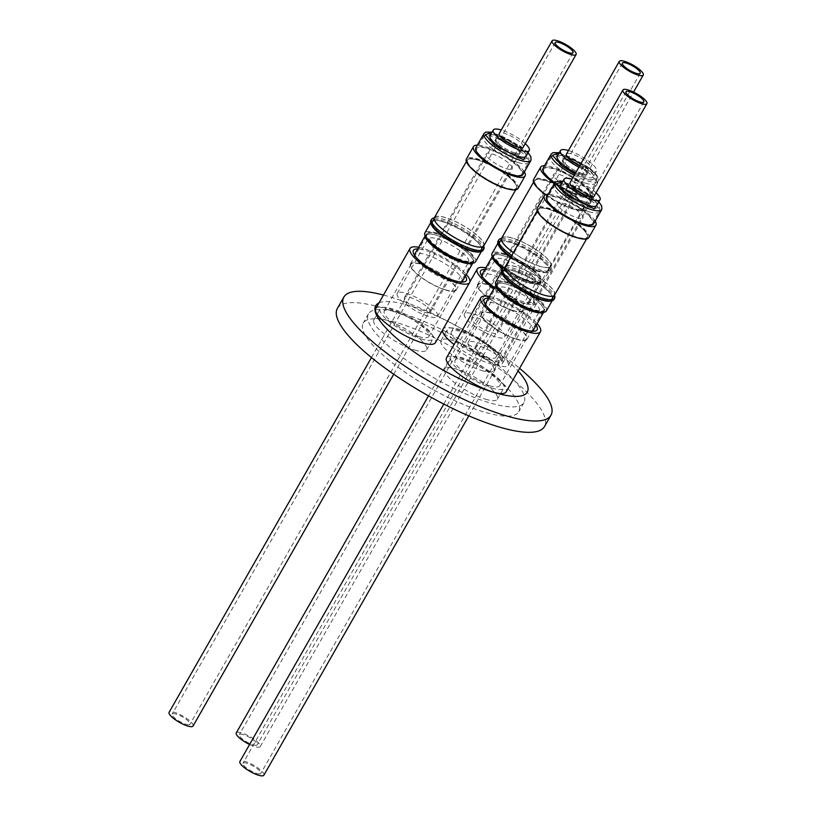 <?xml version="1.0" encoding="UTF-8"?>
<svg xmlns="http://www.w3.org/2000/svg" width="816" height="816" viewBox="0 0 816 816"><rect width="100%" height="100%" fill="white"/><g stroke="black" fill="none" stroke-linecap="round" stroke-linejoin="round"><path stroke-width="0.61" stroke-dasharray="4.08 3.06" d="M589.387 196.381C598.638 203.796 600.433 207.815 594.762 208.427C587.02 207.499 577.83 203.306 567.181 195.86C557.93 188.445 556.145 184.426 561.806 183.814C569.548 184.742 578.748 188.935 589.387 196.381M598.801 201.94L591.539 195.493L562.836 181.427M499.341 282.305C486.418 284.753 532.042 314.966 542.579 310.937C555.512 308.479 509.878 278.276 499.341 282.305M518.588 147.186C527.83 154.601 529.625 158.62 523.954 159.242C516.212 158.304 507.022 154.122 496.373 146.676C487.132 139.261 485.336 135.242 490.997 134.62C498.739 135.558 507.94 139.74 518.588 147.186M527.993 152.745L520.741 146.299L492.028 132.233M428.533 233.121C415.609 235.569 461.234 265.781 471.77 261.742C484.704 259.294 439.069 229.082 428.533 233.121M585.755 167.759C595.007 175.175 596.792 179.194 591.131 179.806C583.389 178.877 574.189 174.685 563.55 167.249C554.299 159.824 552.503 155.805 558.175 155.193C565.916 156.131 575.107 160.313 585.755 167.759M574.964 174.104L589.009 179.846L596.863 180.214L596.588 175.124L587.908 166.872L559.205 152.806M495.71 253.684C482.776 256.142 528.411 286.345 538.948 282.316C551.871 279.857 506.246 249.655 495.71 253.684M263.874 775.2A13.801 3.57 29.7 0 0 258.468 768.376A13.801 3.57 29.7 0 0 245.351 761.542A13.801 3.57 29.7 0 0 239.894 761.522M585.347 202.021A13.801 3.57 -150.3 0 1 572.23 195.177A13.801 3.57 -150.3 0 1 566.824 188.353A13.801 3.57 -150.3 0 1 572.281 188.374A13.801 3.57 -150.3 0 1 585.388 195.208A13.801 3.57 -150.3 0 1 590.804 202.031A13.801 3.57 -150.3 0 1 585.347 202.021M585.47 202.154A14.076 3.641 29.7 0 0 591.039 202.164A14.076 3.641 29.7 0 0 585.521 195.208A14.076 3.641 29.7 0 0 572.149 188.231A14.076 3.641 29.7 0 0 566.59 188.221A14.076 3.641 29.7 0 0 572.108 195.177A14.076 3.641 29.7 0 0 585.47 202.154M584.95 203.082A14.076 3.641 29.7 0 0 590.509 203.092A14.076 3.641 29.7 0 0 585.001 196.136A14.076 3.641 29.7 0 0 571.628 189.159A14.076 3.641 29.7 0 0 566.059 189.149A14.076 3.641 29.7 0 0 571.577 196.105A14.076 3.641 29.7 0 0 584.95 203.082M256.744 773.446A10.271 2.652 29.7 0 0 260.804 773.446A10.271 2.652 29.7 0 0 256.775 768.376A10.271 2.652 29.7 0 0 247.024 763.286A10.271 2.652 29.7 0 0 242.964 763.276A10.271 2.652 29.7 0 0 246.993 768.356A10.271 2.652 29.7 0 0 256.744 773.446M594.079 196.289A13.801 3.57 29.7 0 0 588.673 189.465A13.801 3.57 29.7 0 0 575.555 182.631A13.801 3.57 29.7 0 0 570.098 182.611M582.369 223.309A25.939 6.712 29.7 0 0 592.63 223.329A25.939 6.712 29.7 0 0 582.461 210.508A25.939 6.712 29.7 0 0 557.818 197.645A25.939 6.712 29.7 0 0 547.567 197.625A25.939 6.712 29.7 0 0 557.726 210.457A25.939 6.712 29.7 0 0 582.369 223.309M596.057 192.821A20.696 5.355 29.7 0 0 572.291 179.214A20.696 5.355 29.7 0 0 572.077 179.153M596.792 205.448A20.696 5.355 29.7 0 0 588.683 195.218A20.696 5.355 29.7 0 0 569.017 184.957A20.696 5.355 29.7 0 0 560.837 184.936M563.04 203.102A14.902 3.856 -150.3 0 1 577.198 210.497A14.902 3.856 -150.3 0 1 583.042 217.862A14.902 3.856 -150.3 0 1 577.147 217.852A14.902 3.856 -150.3 0 1 562.989 210.467A14.902 3.856 -150.3 0 1 557.155 203.092A14.902 3.856 -150.3 0 1 563.04 203.102M495.261 361.417A14.902 3.856 29.7 0 0 501.146 361.427A14.902 3.856 29.7 0 0 495.312 354.062A14.902 3.856 29.7 0 0 481.154 346.678A14.902 3.856 29.7 0 0 475.259 346.667A14.902 3.856 29.7 0 0 481.103 354.032A14.902 3.856 29.7 0 0 495.261 361.417M499.178 365.517A23.185 5.998 -150.3 0 1 477.156 354.022A23.185 5.998 -150.3 0 1 468.068 342.567A23.185 5.998 -150.3 0 1 477.238 342.577A23.185 5.998 -150.3 0 1 499.259 354.073A23.185 5.998 -150.3 0 1 508.337 365.537A23.185 5.998 -150.3 0 1 499.178 365.517M593.589 223.88A27.05 6.997 29.7 0 0 582.991 210.508A27.05 6.997 29.7 0 0 557.297 197.105A27.05 6.997 29.7 0 0 546.608 197.074M595.16 221.126A29.692 7.681 29.7 0 0 556.043 195.789A29.692 7.681 29.7 0 0 548.179 194.32M588.754 237.691A29.692 7.681 29.7 0 0 577.126 223.013A29.692 7.681 29.7 0 0 548.913 208.294A29.692 7.681 29.7 0 0 537.173 208.274M533.97 310.213A27.489 7.109 29.7 0 0 543.028 311.396A27.489 7.109 29.7 0 0 536.683 298.666A27.489 7.109 29.7 0 0 507.95 283.019A27.489 7.109 29.7 0 0 497.015 285.151A27.489 7.109 29.7 0 0 533.97 310.213M532.868 310.61A26.326 6.814 29.7 0 0 541.538 311.743A26.326 6.814 29.7 0 0 543.272 310.641A26.326 6.814 29.7 0 0 532.96 297.616A26.326 6.814 29.7 0 0 507.95 284.57A26.326 6.814 29.7 0 0 497.536 284.549A26.326 6.814 29.7 0 0 497.464 286.61A26.326 6.814 29.7 0 0 532.868 310.61M516.518 339.283A26.326 6.814 29.7 0 0 526.922 339.303A26.326 6.814 29.7 0 0 516.61 326.288A26.326 6.814 29.7 0 0 491.599 313.242A26.326 6.814 29.7 0 0 481.185 313.211A26.326 6.814 29.7 0 0 491.497 326.237A26.326 6.814 29.7 0 0 516.518 339.283M576.667 237.558A28.152 7.283 29.7 0 0 587.153 237.395A28.152 7.283 29.7 0 0 576.116 223.472A28.152 7.283 29.7 0 0 549.382 209.518A28.152 7.283 29.7 0 0 538.244 209.498A28.152 7.283 29.7 0 0 543.436 218.606M576.29 236.905A28.152 7.283 -150.3 0 1 549.545 222.952A28.152 7.283 -150.3 0 1 538.509 209.039A28.152 7.283 -150.3 0 1 549.647 209.059A28.152 7.283 -150.3 0 1 576.382 223.013A28.152 7.283 -150.3 0 1 587.418 236.926A28.152 7.283 -150.3 0 1 576.29 236.905M516.202 338.956A25.663 6.64 29.7 0 0 526.351 338.977A25.663 6.64 29.7 0 0 516.293 326.288A25.663 6.64 29.7 0 0 491.905 313.568A25.663 6.64 29.7 0 0 481.756 313.548A25.663 6.64 29.7 0 0 491.813 326.237A25.663 6.64 29.7 0 0 516.202 338.956M489.518 385.733A25.663 6.64 29.7 0 0 499.667 385.754A25.663 6.64 29.7 0 0 489.61 373.065A25.663 6.64 29.7 0 0 465.232 360.346A25.663 6.64 29.7 0 0 455.083 360.315A25.663 6.64 29.7 0 0 465.14 373.014A25.663 6.64 29.7 0 0 489.518 385.733M580.411 238.568A28.427 7.354 29.7 0 0 587.387 237.527A28.427 7.354 29.7 0 0 576.249 223.472A28.427 7.354 29.7 0 0 549.25 209.386A28.427 7.354 29.7 0 0 538.009 209.365A28.427 7.354 29.7 0 0 540.661 215.893M554.635 294.953A28.427 7.354 29.7 0 0 543.497 280.898A28.427 7.354 29.7 0 0 516.487 266.812A28.427 7.354 29.7 0 0 505.257 266.791M491.742 388.049A30.355 7.854 29.7 0 0 503.747 388.079A30.355 7.854 29.7 0 0 491.844 373.065A30.355 7.854 29.7 0 0 463.009 358.02A30.355 7.854 29.7 0 0 451.003 358A30.355 7.854 29.7 0 0 462.896 373.004A30.355 7.854 29.7 0 0 491.742 388.049M485.398 399.167A30.355 7.854 29.7 0 0 497.403 399.187A30.355 7.854 29.7 0 0 485.51 384.183A30.355 7.854 29.7 0 0 456.664 369.138A30.355 7.854 29.7 0 0 444.669 369.107A30.355 7.854 29.7 0 0 456.562 384.122A30.355 7.854 29.7 0 0 485.398 399.167M516.62 266.954A28.152 7.283 29.7 0 0 505.492 266.924A28.152 7.283 29.7 0 0 516.518 280.847A28.152 7.283 29.7 0 0 543.262 294.8A28.152 7.283 29.7 0 0 554.39 294.821A28.152 7.283 29.7 0 0 543.364 280.898A28.152 7.283 29.7 0 0 516.62 266.954M552.075 298.901A28.152 7.283 29.7 0 0 541.039 284.978A28.152 7.283 29.7 0 0 514.294 271.024A28.152 7.283 29.7 0 0 503.166 271.004M502.901 272.116A28.152 7.283 29.7 0 0 503.095 273.207A28.152 7.283 29.7 0 0 540.937 298.87A28.152 7.283 29.7 0 0 550.208 300.084A28.152 7.283 29.7 0 0 551.249 299.686M505.124 267.077A30.049 7.772 -150.3 0 1 514.304 268.484A30.049 7.772 -150.3 0 1 550.759 290.159A30.049 7.772 -150.3 0 1 554.462 295.219M553.891 299.554A30.049 7.772 29.7 0 0 550.015 291.465A30.049 7.772 29.7 0 0 513.56 269.8A30.049 7.772 29.7 0 0 501.677 269.77M550.739 301.094A29.141 7.538 29.7 0 0 552.667 299.86A29.141 7.538 29.7 0 0 541.243 285.457A29.141 7.538 29.7 0 0 513.56 271.014A29.141 7.538 29.7 0 0 502.034 270.983A29.141 7.538 29.7 0 0 501.952 273.268M536.183 325.298A30.467 7.885 29.7 0 0 496.24 299.615A30.467 7.885 29.7 0 0 488.529 298.115M485.183 304.144A27.428 7.099 29.7 0 0 485.306 305.786A27.428 7.099 29.7 0 0 522.189 330.796A27.428 7.099 29.7 0 0 531.226 331.979A27.428 7.099 29.7 0 0 532.695 331.245M533.032 330.817A27.428 7.099 29.7 0 0 522.281 317.261A27.428 7.099 29.7 0 0 496.22 303.664A27.428 7.099 29.7 0 0 485.377 303.634M546.322 310.978A29.141 7.538 29.7 0 0 534.898 296.565A29.141 7.538 29.7 0 0 507.215 282.122A29.141 7.538 29.7 0 0 495.689 282.101M496.291 286.528A27.428 7.099 -150.3 0 1 496.363 284.386A27.428 7.099 -150.3 0 1 507.205 284.407A27.428 7.099 -150.3 0 1 533.266 298.003A27.428 7.099 -150.3 0 1 544.017 311.569A27.428 7.099 -150.3 0 1 542.201 312.722M446.495 357.877A34.333 8.884 -150.3 0 1 460.071 357.908A34.333 8.884 -150.3 0 1 492.691 374.921A34.333 8.884 -150.3 0 1 506.144 391.894M489.478 296.453A34.333 8.884 -150.3 0 1 494.414 297.697A34.333 8.884 -150.3 0 1 537.132 323.636M193.066 726.016A13.801 3.57 29.7 0 0 187.66 719.192A13.801 3.57 29.7 0 0 174.553 712.348A13.801 3.57 29.7 0 0 169.096 712.337M514.539 152.827A13.801 3.57 -150.3 0 1 501.432 145.993A13.801 3.57 -150.3 0 1 496.026 139.169A13.801 3.57 -150.3 0 1 501.473 139.179A13.801 3.57 -150.3 0 1 514.59 146.023A13.801 3.57 -150.3 0 1 519.996 152.847A13.801 3.57 -150.3 0 1 514.539 152.827M514.672 152.969A14.076 3.641 29.7 0 0 520.231 152.98A14.076 3.641 29.7 0 0 514.723 146.023A14.076 3.641 29.7 0 0 501.35 139.046A14.076 3.641 29.7 0 0 495.781 139.036A14.076 3.641 29.7 0 0 501.299 145.993A14.076 3.641 29.7 0 0 514.672 152.969M514.141 153.898A14.076 3.641 29.7 0 0 519.7 153.908A14.076 3.641 29.7 0 0 514.192 146.941A14.076 3.641 29.7 0 0 500.82 139.975A14.076 3.641 29.7 0 0 495.251 139.954A14.076 3.641 29.7 0 0 500.769 146.921A14.076 3.641 29.7 0 0 514.141 153.898M185.936 724.251A10.271 2.652 29.7 0 0 189.995 724.261A10.271 2.652 29.7 0 0 185.977 719.182A10.271 2.652 29.7 0 0 176.215 714.092A10.271 2.652 29.7 0 0 172.156 714.092A10.271 2.652 29.7 0 0 176.185 719.161A10.271 2.652 29.7 0 0 185.936 724.251M523.27 147.104A13.801 3.57 29.7 0 0 517.864 140.281A13.801 3.57 29.7 0 0 504.757 133.436A13.801 3.57 29.7 0 0 499.3 133.426M511.571 174.124A25.939 6.712 29.7 0 0 521.822 174.145A25.939 6.712 29.7 0 0 511.663 161.313A25.939 6.712 29.7 0 0 487.009 148.461A25.939 6.712 29.7 0 0 476.758 148.441A25.939 6.712 29.7 0 0 486.917 161.262A25.939 6.712 29.7 0 0 511.571 174.124M525.249 143.636A20.696 5.355 29.7 0 0 501.493 130.03A20.696 5.355 29.7 0 0 501.279 129.958M525.983 156.264A20.696 5.355 29.7 0 0 517.874 146.023A20.696 5.355 29.7 0 0 498.209 135.772A20.696 5.355 29.7 0 0 490.028 135.752M492.242 153.918A14.902 3.856 -150.3 0 1 506.399 161.303A14.902 3.856 -150.3 0 1 512.234 168.677A14.902 3.856 -150.3 0 1 506.338 168.657A14.902 3.856 -150.3 0 1 492.181 161.272A14.902 3.856 -150.3 0 1 486.346 153.908A14.902 3.856 -150.3 0 1 492.242 153.918M424.453 312.232A14.902 3.856 29.7 0 0 430.348 312.242A14.902 3.856 29.7 0 0 424.504 304.878A14.902 3.856 29.7 0 0 410.346 297.483A14.902 3.856 29.7 0 0 404.45 297.473A14.902 3.856 29.7 0 0 410.295 304.847A14.902 3.856 29.7 0 0 424.453 312.232M428.369 316.322A23.185 5.998 -150.3 0 1 406.348 304.837A23.185 5.998 -150.3 0 1 397.259 293.372A23.185 5.998 -150.3 0 1 406.429 293.393A23.185 5.998 -150.3 0 1 428.451 304.878A23.185 5.998 -150.3 0 1 437.539 316.343A23.185 5.998 -150.3 0 1 428.369 316.322M522.781 174.685A27.05 6.997 29.7 0 0 512.183 161.313A27.05 6.997 29.7 0 0 486.489 147.91A27.05 6.997 29.7 0 0 475.799 147.89M524.351 171.931A29.692 7.681 29.7 0 0 485.234 146.605A29.692 7.681 29.7 0 0 477.37 145.136M517.956 188.506A29.692 7.681 29.7 0 0 506.318 173.818A29.692 7.681 29.7 0 0 478.105 159.11A29.692 7.681 29.7 0 0 466.364 159.079M463.162 261.028A27.489 7.109 29.7 0 0 472.219 262.201A27.489 7.109 29.7 0 0 465.875 249.482A27.489 7.109 29.7 0 0 437.152 233.835A27.489 7.109 29.7 0 0 426.207 235.967A27.489 7.109 29.7 0 0 463.162 261.028M462.06 261.426A26.326 6.814 29.7 0 0 470.73 262.558A26.326 6.814 29.7 0 0 472.474 261.446A26.326 6.814 29.7 0 0 462.152 248.431A26.326 6.814 29.7 0 0 437.141 235.385A26.326 6.814 29.7 0 0 426.727 235.355A26.326 6.814 29.7 0 0 426.666 237.415A26.326 6.814 29.7 0 0 462.06 261.426M445.709 290.098A26.326 6.814 29.7 0 0 456.113 290.119A26.326 6.814 29.7 0 0 445.801 277.093A26.326 6.814 29.7 0 0 420.791 264.047A26.326 6.814 29.7 0 0 410.377 264.027A26.326 6.814 29.7 0 0 420.699 277.042A26.326 6.814 29.7 0 0 445.709 290.098M505.859 188.374A28.152 7.283 29.7 0 0 516.344 188.2A28.152 7.283 29.7 0 0 505.318 174.287A28.152 7.283 29.7 0 0 478.574 160.334A28.152 7.283 29.7 0 0 467.446 160.313A28.152 7.283 29.7 0 0 472.637 169.422M505.481 187.721A28.152 7.283 -150.3 0 1 478.737 173.767A28.152 7.283 -150.3 0 1 467.711 159.844A28.152 7.283 -150.3 0 1 478.839 159.865A28.152 7.283 -150.3 0 1 505.583 173.818A28.152 7.283 -150.3 0 1 516.61 187.741A28.152 7.283 -150.3 0 1 505.481 187.721M445.393 289.762A25.663 6.64 29.7 0 0 455.542 289.792A25.663 6.64 29.7 0 0 445.485 277.093A25.663 6.64 29.7 0 0 421.107 264.374A25.663 6.64 29.7 0 0 410.958 264.353A25.663 6.64 29.7 0 0 421.015 277.042A25.663 6.64 29.7 0 0 445.393 289.762M418.71 336.539A25.663 6.64 29.7 0 0 428.859 336.559A25.663 6.64 29.7 0 0 418.802 323.87A25.663 6.64 29.7 0 0 394.424 311.151A25.663 6.64 29.7 0 0 384.275 311.131A25.663 6.64 29.7 0 0 394.332 323.819A25.663 6.64 29.7 0 0 418.71 336.539M509.612 189.383A28.427 7.354 29.7 0 0 516.589 188.343A28.427 7.354 29.7 0 0 505.451 174.287A28.427 7.354 29.7 0 0 478.441 160.191A28.427 7.354 29.7 0 0 467.201 160.171A28.427 7.354 29.7 0 0 469.853 166.709M483.827 245.769A28.427 7.354 29.7 0 0 472.688 231.713A28.427 7.354 29.7 0 0 445.689 217.627A28.427 7.354 29.7 0 0 434.449 217.597M420.934 338.864A30.355 7.854 29.7 0 0 432.939 338.885A30.355 7.854 29.7 0 0 421.046 323.881A30.355 7.854 29.7 0 0 392.2 308.836A30.355 7.854 29.7 0 0 380.195 308.805A30.355 7.854 29.7 0 0 392.098 323.819A30.355 7.854 29.7 0 0 420.934 338.864M414.599 349.982A30.355 7.854 29.7 0 0 426.595 350.003A30.355 7.854 29.7 0 0 414.701 334.988A30.355 7.854 29.7 0 0 385.866 319.943A30.355 7.854 29.7 0 0 373.861 319.923A30.355 7.854 29.7 0 0 385.754 334.927A30.355 7.854 29.7 0 0 414.599 349.982M445.811 217.76A28.152 7.283 29.7 0 0 434.683 217.739A28.152 7.283 29.7 0 0 445.72 231.652A28.152 7.283 29.7 0 0 472.454 245.606A28.152 7.283 29.7 0 0 483.592 245.626A28.152 7.283 29.7 0 0 472.556 231.713A28.152 7.283 29.7 0 0 445.811 217.76M481.267 249.706A28.152 7.283 29.7 0 0 470.23 235.783A28.152 7.283 29.7 0 0 443.496 221.84A28.152 7.283 29.7 0 0 432.358 221.809M432.092 222.921A28.152 7.283 29.7 0 0 432.286 224.012A28.152 7.283 29.7 0 0 470.138 249.686A28.152 7.283 29.7 0 0 479.41 250.889A28.152 7.283 29.7 0 0 480.44 250.502M434.316 217.882A30.049 7.772 -150.3 0 1 443.506 219.3A30.049 7.772 -150.3 0 1 479.951 240.965A30.049 7.772 -150.3 0 1 483.653 246.024M483.082 250.359A30.049 7.772 29.7 0 0 479.206 242.281A30.049 7.772 29.7 0 0 442.751 220.606A30.049 7.772 29.7 0 0 430.868 220.585M479.93 251.899A29.141 7.538 29.7 0 0 481.858 250.675A29.141 7.538 29.7 0 0 470.434 236.263A29.141 7.538 29.7 0 0 442.751 221.819A29.141 7.538 29.7 0 0 431.225 221.799A29.141 7.538 29.7 0 0 431.154 224.074M465.385 276.104A30.467 7.885 29.7 0 0 425.432 250.42A30.467 7.885 29.7 0 0 417.721 248.921M414.375 254.959A27.428 7.099 29.7 0 0 414.497 256.591A27.428 7.099 29.7 0 0 451.381 281.612A27.428 7.099 29.7 0 0 460.418 282.785A27.428 7.099 29.7 0 0 461.897 282.061M462.233 281.632A27.428 7.099 29.7 0 0 451.483 268.066A27.428 7.099 29.7 0 0 425.422 254.47A27.428 7.099 29.7 0 0 414.569 254.449M475.514 261.793A29.141 7.538 29.7 0 0 464.1 247.381A29.141 7.538 29.7 0 0 436.407 232.937A29.141 7.538 29.7 0 0 424.891 232.917M425.483 237.344A27.428 7.099 -150.3 0 1 425.554 235.192A27.428 7.099 -150.3 0 1 436.397 235.222A27.428 7.099 -150.3 0 1 462.458 248.819A27.428 7.099 -150.3 0 1 473.209 262.375A27.428 7.099 -150.3 0 1 471.403 263.537M375.686 308.693A34.333 8.884 -150.3 0 1 389.263 308.713A34.333 8.884 -150.3 0 1 421.882 325.737A34.333 8.884 -150.3 0 1 435.336 342.71M418.669 247.268A34.333 8.884 -150.3 0 1 423.606 248.513A34.333 8.884 -150.3 0 1 466.324 274.441M249.614 744.498A13.801 3.57 29.7 0 0 254.776 746.569A13.801 3.57 29.7 0 0 260.233 746.579A13.801 3.57 29.7 0 0 254.827 739.755A13.801 3.57 29.7 0 0 241.72 732.921A13.801 3.57 29.7 0 0 236.263 732.911M581.706 173.4A13.801 3.57 -150.3 0 1 568.599 166.566A13.801 3.57 -150.3 0 1 563.193 159.742A13.801 3.57 -150.3 0 1 568.65 159.752A13.801 3.57 -150.3 0 1 581.757 166.586A13.801 3.57 -150.3 0 1 587.163 173.41A13.801 3.57 -150.3 0 1 581.706 173.4M581.839 173.533A14.076 3.641 29.7 0 0 587.408 173.553A14.076 3.641 29.7 0 0 581.89 166.586A14.076 3.641 29.7 0 0 568.517 159.61A14.076 3.641 29.7 0 0 562.948 159.599A14.076 3.641 29.7 0 0 568.466 166.556A14.076 3.641 29.7 0 0 581.839 173.533M581.308 174.461A14.076 3.641 29.7 0 0 586.877 174.471A14.076 3.641 29.7 0 0 581.359 167.515A14.076 3.641 29.7 0 0 567.987 160.538A14.076 3.641 29.7 0 0 562.428 160.528A14.076 3.641 29.7 0 0 567.936 167.484A14.076 3.641 29.7 0 0 581.308 174.461M253.103 744.824A10.271 2.652 29.7 0 0 257.162 744.835A10.271 2.652 29.7 0 0 253.144 739.755A10.271 2.652 29.7 0 0 243.392 734.665A10.271 2.652 29.7 0 0 239.333 734.655A10.271 2.652 29.7 0 0 243.352 739.735A10.271 2.652 29.7 0 0 253.103 744.824M579.819 165.587A13.801 3.57 29.7 0 0 584.98 167.657A13.801 3.57 29.7 0 0 590.437 167.668A13.801 3.57 29.7 0 0 585.031 160.844A13.801 3.57 29.7 0 0 571.924 154.01A13.801 3.57 29.7 0 0 566.467 154M578.738 194.687A25.939 6.712 29.7 0 0 588.999 194.708A25.939 6.712 29.7 0 0 578.83 181.886A25.939 6.712 29.7 0 0 554.186 169.024A25.939 6.712 29.7 0 0 543.925 169.004A25.939 6.712 29.7 0 0 554.095 181.835A25.939 6.712 29.7 0 0 578.738 194.687M578.911 167.168A20.696 5.355 29.7 0 0 588.244 171.074A20.696 5.355 29.7 0 0 596.435 171.085A20.696 5.355 29.7 0 0 588.326 160.854A20.696 5.355 29.7 0 0 568.66 150.593A20.696 5.355 29.7 0 0 568.446 150.532M575.637 172.91A20.696 5.355 29.7 0 0 584.97 176.817A20.696 5.355 29.7 0 0 593.161 176.827A20.696 5.355 29.7 0 0 585.052 166.597A20.696 5.355 29.7 0 0 565.386 156.335A20.696 5.355 29.7 0 0 557.195 156.315M559.409 174.491A14.902 3.856 -150.3 0 1 573.566 181.876A14.902 3.856 -150.3 0 1 579.401 189.241A14.902 3.856 -150.3 0 1 573.515 189.23A14.902 3.856 -150.3 0 1 559.358 181.846A14.902 3.856 -150.3 0 1 553.513 174.471A14.902 3.856 -150.3 0 1 559.409 174.491M491.62 332.795A14.902 3.856 29.7 0 0 497.515 332.816A14.902 3.856 29.7 0 0 491.671 325.441A14.902 3.856 29.7 0 0 477.513 318.056A14.902 3.856 29.7 0 0 471.628 318.046A14.902 3.856 29.7 0 0 477.462 325.411A14.902 3.856 29.7 0 0 491.62 332.795M495.536 336.896A23.185 5.998 -150.3 0 1 473.515 325.4A23.185 5.998 -150.3 0 1 464.437 313.946A23.185 5.998 -150.3 0 1 473.596 313.966A23.185 5.998 -150.3 0 1 495.618 325.451A23.185 5.998 -150.3 0 1 504.706 336.916A23.185 5.998 -150.3 0 1 495.536 336.896M601.78 209.518A27.05 6.997 29.7 0 0 591.559 196.432A27.05 6.997 29.7 0 0 565.488 182.743A27.05 6.997 29.7 0 0 554.788 182.723A27.05 6.997 29.7 0 0 579.258 195.238A27.05 6.997 29.7 0 0 589.958 195.259A27.05 6.997 29.7 0 0 579.36 181.886A27.05 6.997 29.7 0 0 553.666 168.484A27.05 6.997 29.7 0 0 542.966 168.453M554.431 183.355A29.692 7.681 29.7 0 0 580.513 196.544A29.692 7.681 29.7 0 0 592.253 196.574A29.692 7.681 29.7 0 0 580.615 181.886A29.692 7.681 29.7 0 0 552.412 167.168A29.692 7.681 29.7 0 0 544.537 165.699M545.669 194.698A29.692 7.681 29.7 0 0 573.383 209.049A29.692 7.681 29.7 0 0 585.123 209.08A29.692 7.681 29.7 0 0 573.485 194.392A29.692 7.681 29.7 0 0 545.272 179.673A29.692 7.681 29.7 0 0 533.531 179.653M530.339 281.591A27.489 7.109 29.7 0 0 539.386 282.775A27.489 7.109 29.7 0 0 533.052 270.045A27.489 7.109 29.7 0 0 504.319 254.408A27.489 7.109 29.7 0 0 493.374 256.53A27.489 7.109 29.7 0 0 530.339 281.591M529.227 281.999A26.326 6.814 29.7 0 0 537.907 283.121A26.326 6.814 29.7 0 0 539.641 282.02A26.326 6.814 29.7 0 0 529.329 268.994A26.326 6.814 29.7 0 0 504.308 255.949A26.326 6.814 29.7 0 0 493.904 255.928A26.326 6.814 29.7 0 0 493.833 257.989A26.326 6.814 29.7 0 0 529.227 281.999M512.876 310.661A26.326 6.814 29.7 0 0 523.291 310.682A26.326 6.814 29.7 0 0 512.968 297.667A26.326 6.814 29.7 0 0 487.958 284.621A26.326 6.814 29.7 0 0 477.554 284.6A26.326 6.814 29.7 0 0 487.866 297.616A26.326 6.814 29.7 0 0 512.876 310.661M545.557 194.738A28.152 7.283 29.7 0 0 572.383 208.753A28.152 7.283 29.7 0 0 583.511 208.774A28.152 7.283 29.7 0 0 572.485 194.851A28.152 7.283 29.7 0 0 545.741 180.897A28.152 7.283 29.7 0 0 534.613 180.877A28.152 7.283 29.7 0 0 539.804 189.985M572.648 208.284A28.152 7.283 -150.3 0 1 545.904 194.33A28.152 7.283 -150.3 0 1 534.878 180.418A28.152 7.283 -150.3 0 1 546.006 180.438A28.152 7.283 -150.3 0 1 572.75 194.392A28.152 7.283 -150.3 0 1 583.777 208.315A28.152 7.283 -150.3 0 1 572.648 208.284M512.57 310.335A25.663 6.64 29.7 0 0 522.709 310.355A25.663 6.64 29.7 0 0 512.652 297.667A25.663 6.64 29.7 0 0 488.274 284.947A25.663 6.64 29.7 0 0 478.125 284.927A25.663 6.64 29.7 0 0 488.182 297.616A25.663 6.64 29.7 0 0 512.57 310.335M485.887 357.112A25.663 6.64 29.7 0 0 496.036 357.133A25.663 6.64 29.7 0 0 485.979 344.444A25.663 6.64 29.7 0 0 461.591 331.724A25.663 6.64 29.7 0 0 451.442 331.704A25.663 6.64 29.7 0 0 461.499 344.393A25.663 6.64 29.7 0 0 485.887 357.112M545.476 194.769A28.427 7.354 29.7 0 0 572.516 208.886A28.427 7.354 29.7 0 0 583.756 208.906A28.427 7.354 29.7 0 0 572.618 194.851A28.427 7.354 29.7 0 0 545.608 180.764A28.427 7.354 29.7 0 0 534.368 180.744A28.427 7.354 29.7 0 0 537.03 187.282M513.325 252.644A28.427 7.354 29.7 0 0 539.764 266.312A28.427 7.354 29.7 0 0 551.004 266.342A28.427 7.354 29.7 0 0 539.866 252.287A28.427 7.354 29.7 0 0 512.856 238.19A28.427 7.354 29.7 0 0 501.616 238.17M488.101 359.428A30.355 7.854 29.7 0 0 500.106 359.458A30.355 7.854 29.7 0 0 488.213 344.444A30.355 7.854 29.7 0 0 459.377 329.399A30.355 7.854 29.7 0 0 447.372 329.378A30.355 7.854 29.7 0 0 459.265 344.383A30.355 7.854 29.7 0 0 488.101 359.428M481.766 370.546A30.355 7.854 29.7 0 0 493.772 370.576A30.355 7.854 29.7 0 0 481.868 355.562A30.355 7.854 29.7 0 0 453.033 340.517A30.355 7.854 29.7 0 0 441.028 340.486A30.355 7.854 29.7 0 0 452.921 355.501A30.355 7.854 29.7 0 0 481.766 370.546M512.989 238.333A28.152 7.283 29.7 0 0 501.86 238.303A28.152 7.283 29.7 0 0 512.887 252.226A28.152 7.283 29.7 0 0 539.631 266.179A28.152 7.283 29.7 0 0 550.759 266.2A28.152 7.283 29.7 0 0 539.733 252.287A28.152 7.283 29.7 0 0 512.989 238.333M499.27 243.494A28.152 7.283 29.7 0 0 499.463 244.586A28.152 7.283 29.7 0 0 537.305 270.249A28.152 7.283 29.7 0 0 546.577 271.463A28.152 7.283 29.7 0 0 548.434 270.28A28.152 7.283 29.7 0 0 537.407 256.357A28.152 7.283 29.7 0 0 510.663 242.403A28.152 7.283 29.7 0 0 499.535 242.383M501.483 238.456A30.049 7.772 -150.3 0 1 510.673 239.863A30.049 7.772 -150.3 0 1 547.118 261.538A30.049 7.772 -150.3 0 1 551.004 269.627A30.049 7.772 -150.3 0 1 549.015 270.881A30.049 7.772 -150.3 0 1 539.121 269.596A30.049 7.772 -150.3 0 1 511.683 255.51M510.938 256.826A30.049 7.772 29.7 0 0 538.366 270.912A30.049 7.772 29.7 0 0 548.27 272.197A30.049 7.772 29.7 0 0 550.249 270.932A30.049 7.772 29.7 0 0 546.373 262.844A30.049 7.772 29.7 0 0 509.929 241.179A30.049 7.772 29.7 0 0 498.046 241.148M510.622 257.366A29.141 7.538 29.7 0 0 537.499 271.218A29.141 7.538 29.7 0 0 547.097 272.473A29.141 7.538 29.7 0 0 549.025 271.249A29.141 7.538 29.7 0 0 537.611 256.836A29.141 7.538 29.7 0 0 509.918 242.393A29.141 7.538 29.7 0 0 498.392 242.362A29.141 7.538 29.7 0 0 498.321 244.647M494.567 287.518A30.467 7.885 29.7 0 0 521.444 301.135A30.467 7.885 29.7 0 0 531.481 302.44A30.467 7.885 29.7 0 0 524.453 288.334A30.467 7.885 29.7 0 0 492.609 270.994A30.467 7.885 29.7 0 0 484.898 269.494M481.542 275.522A27.428 7.099 29.7 0 0 481.675 277.165A27.428 7.099 29.7 0 0 518.548 302.175A27.428 7.099 29.7 0 0 527.585 303.358A27.428 7.099 29.7 0 0 529.4 302.206A27.428 7.099 29.7 0 0 518.65 288.64A27.428 7.099 29.7 0 0 492.589 275.043A27.428 7.099 29.7 0 0 481.746 275.023M503.197 267.679A29.141 7.538 29.7 0 0 531.165 282.336A29.141 7.538 29.7 0 0 540.763 283.591A29.141 7.538 29.7 0 0 542.691 282.356A29.141 7.538 29.7 0 0 531.267 267.954A29.141 7.538 29.7 0 0 503.584 253.501A29.141 7.538 29.7 0 0 492.058 253.48M492.65 257.907A27.428 7.099 -150.3 0 1 492.721 255.765A27.428 7.099 -150.3 0 1 503.574 255.785A27.428 7.099 -150.3 0 1 529.635 269.382A27.428 7.099 -150.3 0 1 540.386 282.948A27.428 7.099 -150.3 0 1 538.57 284.101A27.428 7.099 -150.3 0 1 529.533 282.928A27.428 7.099 -150.3 0 1 502.391 268.515M442.598 329.98A34.333 8.884 -150.3 0 1 442.864 329.256A34.333 8.884 -150.3 0 1 456.44 329.287A34.333 8.884 -150.3 0 1 489.049 346.3A34.333 8.884 -150.3 0 1 502.503 363.283A34.333 8.884 -150.3 0 1 488.927 363.253A34.333 8.884 -150.3 0 1 454.094 344.556M485.836 267.832A34.333 8.884 -150.3 0 1 490.773 269.076A34.333 8.884 -150.3 0 1 523.393 286.1A34.333 8.884 -150.3 0 1 536.846 303.073A34.333 8.884 -150.3 0 1 523.27 303.042A34.333 8.884 -150.3 0 1 494.047 288.436M378.971 302.94A87.21 22.552 -150.3 0 1 410.234 305.816A87.21 22.552 -150.3 0 1 459.836 327.757A87.21 22.552 -150.3 0 1 465.508 330.99A87.21 22.552 -150.3 0 1 518.089 370.954M383.479 295.045A119.218 30.835 -150.3 0 1 390.976 297.177A119.218 30.835 -150.3 0 1 458.786 327.175A119.218 30.835 -150.3 0 1 466.538 331.592A119.218 30.835 -150.3 0 1 519.588 368.322M337.375 308.407A119.218 30.835 -150.3 0 1 384.52 308.509A119.218 30.835 -150.3 0 1 497.78 367.598A119.218 30.835 -150.3 0 1 544.496 426.544M483.307 411.764A89.525 23.154 -150.3 0 1 398.249 367.384A89.525 23.154 -150.3 0 1 363.171 323.126A89.525 23.154 -150.3 0 1 398.575 323.197A89.525 23.154 -150.3 0 1 483.623 367.567A89.525 23.154 -150.3 0 1 518.701 411.835A89.525 23.154 -150.3 0 1 483.307 411.764M488.59 402.502A89.525 23.154 -150.3 0 1 403.532 358.122A89.525 23.154 -150.3 0 1 368.455 313.854A89.525 23.154 -150.3 0 1 403.859 313.936A89.525 23.154 -150.3 0 1 488.906 358.306A89.525 23.154 -150.3 0 1 523.984 402.574A89.525 23.154 -150.3 0 1 488.59 402.502M588.979 211.732A25.939 6.712 29.7 0 0 599.23 211.752A25.939 6.712 29.7 0 0 589.427 199.196A25.939 6.712 29.7 0 0 564.427 186.068A25.939 6.712 29.7 0 0 554.166 186.048A25.939 6.712 29.7 0 0 563.968 198.604A25.939 6.712 29.7 0 0 588.979 211.732M530.237 311.049A23.185 5.998 -150.3 0 1 508.215 299.564A23.185 5.998 -150.3 0 1 499.137 288.099A23.185 5.998 -150.3 0 1 500.514 287.161A23.185 5.998 -150.3 0 1 508.297 288.119A23.185 5.998 -150.3 0 1 530.329 299.605A23.185 5.998 -150.3 0 1 539.407 311.069A23.185 5.998 -150.3 0 1 538.03 312.008A23.185 5.998 -150.3 0 1 530.237 311.049M518.17 162.537A25.939 6.712 29.7 0 0 528.431 162.568A25.939 6.712 29.7 0 0 518.619 150.001A25.939 6.712 29.7 0 0 493.619 136.874A25.939 6.712 29.7 0 0 483.358 136.853A25.939 6.712 29.7 0 0 493.16 149.42A25.939 6.712 29.7 0 0 518.17 162.537M530.971 160.334A27.05 6.997 29.7 0 0 520.751 147.237A27.05 6.997 29.7 0 0 494.68 133.559A27.05 6.997 29.7 0 0 483.99 133.528M459.439 261.865A23.185 5.998 -150.3 0 1 437.417 250.369A23.185 5.998 -150.3 0 1 428.329 238.904A23.185 5.998 -150.3 0 1 429.706 237.976A23.185 5.998 -150.3 0 1 437.498 238.925A23.185 5.998 -150.3 0 1 459.52 250.42A23.185 5.998 -150.3 0 1 468.598 261.885A23.185 5.998 -150.3 0 1 467.221 262.813A23.185 5.998 -150.3 0 1 459.439 261.865M585.337 183.11A25.939 6.712 29.7 0 0 595.598 183.131A25.939 6.712 29.7 0 0 585.796 170.575A25.939 6.712 29.7 0 0 560.786 157.447A25.939 6.712 29.7 0 0 550.535 157.427A25.939 6.712 29.7 0 0 560.337 169.983A25.939 6.712 29.7 0 0 585.337 183.11M574.291 175.277A27.05 6.997 29.7 0 0 587.449 180.877A27.05 6.997 29.7 0 0 598.138 180.897A27.05 6.997 29.7 0 0 587.918 167.81A27.05 6.997 29.7 0 0 561.847 154.122A27.05 6.997 29.7 0 0 551.157 154.102M526.606 282.428A23.185 5.998 -150.3 0 1 504.584 270.943A23.185 5.998 -150.3 0 1 495.496 259.478A23.185 5.998 -150.3 0 1 496.873 258.539A23.185 5.998 -150.3 0 1 504.665 259.498A23.185 5.998 -150.3 0 1 526.687 270.983A23.185 5.998 -150.3 0 1 535.775 282.448A23.185 5.998 -150.3 0 1 534.398 283.387A23.185 5.998 -150.3 0 1 526.606 282.428M592.63 223.329L599.23 211.752C600.209 211.079 599.77 205.479 598.199 204.602L589.784 196.503C581.492 190.495 573.291 186.344 565.182 184.039C559.337 182.488 555.665 183.161 554.166 186.048L547.567 197.625M598.842 201.848L591.671 195.534L562.887 181.346M468.068 342.567L499.341 287.293L502.523 291.557C508.011 296.861 514.916 301.053 517.844 302.654C527.289 308.642 540.284 311.518 539.947 310.498L508.337 365.537M521.822 174.145L528.431 162.568C529.411 161.894 528.962 156.284 527.391 155.417L518.976 147.308C510.683 141.311 502.483 137.149 494.374 134.854C488.539 133.304 484.867 133.967 483.358 136.853L476.758 148.441M528.044 152.663L520.873 146.339L492.079 132.151M397.259 293.372L428.533 238.099L431.715 242.372C437.203 247.666 444.108 251.869 447.035 253.47C456.481 259.457 469.475 262.334 469.139 261.304L437.539 316.343M588.999 194.708L595.598 183.131C596.578 182.468 596.129 176.858 594.558 175.991L586.153 167.882C577.861 161.874 569.66 157.723 561.551 155.417C555.706 153.867 552.034 154.54 550.535 157.427L543.925 169.004M589.958 195.259L598.138 180.897C599.036 181.295 600.137 175.777 588.04 166.913L559.256 152.725M464.437 313.946L495.71 258.672L498.882 262.936C504.37 268.24 511.275 272.432 514.202 274.033C523.648 280.031 536.642 282.897 536.316 281.877L504.706 336.916M443.792 404.073L566.824 188.353M590.509 203.092L591.039 202.164M643.844 101.908L260.804 773.446M501.146 361.427L583.042 217.862M541.538 311.743L543.028 311.396M526.922 339.303L543.272 310.641M499.667 385.754L526.351 338.977M538.009 209.365L537.173 210.824M497.403 399.187L503.747 388.079M505.492 266.924L504.982 267.811M550.208 300.084L552.646 299.503M531.226 331.979L535.112 331.061M501.524 271.871L502.034 270.983M495.883 285.223L496.363 284.386M371.453 357.551L496.026 139.169M519.7 153.908L520.231 152.98M573.036 52.724L189.995 724.261M430.348 312.242L512.234 168.677M470.73 262.558L472.219 262.201M456.113 290.119L472.474 261.446M428.859 336.559L455.542 289.792M467.201 160.171L466.364 161.639M426.595 350.003L432.939 338.885M434.683 217.739L434.183 218.627M479.41 250.889L481.848 250.318M460.418 282.785L464.304 281.867M430.726 222.686L431.225 221.799M425.075 236.038L425.554 235.192M428.502 395.872L563.193 159.742M586.877 174.471L587.408 173.553M640.203 73.297L257.162 744.835M497.515 332.816L579.401 189.241M537.907 283.121L539.386 282.775M523.291 310.682L539.641 282.02M496.036 357.133L522.709 310.355M534.368 180.744L533.531 182.213M493.772 370.576L500.106 359.458M501.86 238.303L501.35 239.19M546.577 271.463L549.015 270.881M527.585 303.358L531.481 302.44M497.893 243.25L498.392 242.362M492.242 256.601L492.721 255.765M442.864 329.256L469.945 281.785M459.836 327.757L458.786 327.175M465.508 330.99L466.538 331.592M368.455 313.854L363.171 323.126M523.984 402.574L518.701 411.835M502.503 363.283L536.846 303.073M260.233 746.579L587.163 173.41M562.428 160.528L562.948 159.599M622.373 63.118L239.333 734.655M590.437 167.668L633.553 92.075M596.435 171.085L593.161 176.827M471.628 318.046L553.513 174.471M592.253 196.574L585.123 209.08M493.833 257.989L493.374 256.53M477.554 284.6L493.904 255.928M451.442 331.704L478.125 284.927M583.756 208.906L551.004 266.342M441.028 340.486L447.372 329.378M550.759 266.2L548.434 270.28M499.463 244.586L498.709 242.189M550.249 270.932L551.004 269.627M547.097 272.473L548.27 272.197M481.675 277.165L480.481 273.35M542.691 282.356L549.025 271.249M529.4 302.206L540.386 282.948M538.57 284.101L540.763 283.591M393.72 374.228L519.996 152.847M495.251 139.954L495.781 139.036M555.196 42.554L172.156 714.092M404.45 297.473L486.346 153.908M426.666 237.415L426.207 235.967M410.377 264.027L426.727 235.355M384.275 311.131L410.958 264.353M516.589 188.343L515.753 189.812M373.861 319.923L380.195 308.805M483.592 245.626L483.082 246.524M432.286 224.012L431.542 221.626M414.497 256.591L413.304 252.776M481.348 251.563L481.858 250.675M472.729 263.221L473.209 262.375M468.833 415.854L590.804 202.031M566.059 189.149L566.59 188.221M626.005 91.739L242.964 763.276M475.259 346.667L557.155 203.092M497.464 286.61L497.015 285.151M481.185 313.211L497.536 284.549M455.083 360.315L481.756 313.548M587.387 237.527L586.551 238.996M444.669 369.107L451.003 358M554.39 294.821L553.891 295.708M503.095 273.207L502.35 270.81M485.306 305.786L484.112 301.971M552.157 300.747L552.667 299.86M543.538 312.406L544.017 311.569"/><path stroke-width="1.22" d="M562.836 181.427L556.104 183.977L566.08 194.902L594.283 208.865L598.801 201.94M492.028 132.233L485.306 134.793L495.281 145.707L523.474 159.671L527.993 152.745M559.205 152.806L552.473 155.356L562.448 166.28L574.964 174.104M443.792 404.073L239.894 761.522A13.801 3.57 29.7 0 0 245.3 768.346A13.801 3.57 29.7 0 0 258.417 775.19A13.801 3.57 29.7 0 0 263.874 775.2L468.833 415.854M630.064 91.749A10.271 2.652 -150.3 0 1 639.815 96.839A10.271 2.652 -150.3 0 1 643.844 101.908A10.271 2.652 -150.3 0 1 639.785 101.908A10.271 2.652 -150.3 0 1 630.023 96.818A10.271 2.652 -150.3 0 1 626.005 91.739A10.271 2.652 -150.3 0 1 630.064 91.749M622.934 89.984L570.098 182.611A13.801 3.57 29.7 0 0 575.515 189.434A13.801 3.57 29.7 0 0 588.622 196.279A13.801 3.57 29.7 0 0 594.079 196.289L646.904 103.663A13.801 3.57 -150.3 0 1 641.447 103.652A13.801 3.57 -150.3 0 1 628.34 96.808A13.801 3.57 -150.3 0 1 622.934 89.984A13.801 3.57 -150.3 0 1 628.391 90.005A13.801 3.57 -150.3 0 1 641.498 96.839A13.801 3.57 -150.3 0 1 646.904 103.663M572.077 179.153A20.696 5.355 29.7 0 0 564.111 179.194A20.696 5.355 29.7 0 0 572.22 189.434A20.696 5.355 29.7 0 0 591.886 199.685A20.696 5.355 29.7 0 0 600.066 199.706A20.696 5.355 29.7 0 0 596.057 192.821M564.111 179.194L560.837 184.936A20.696 5.355 29.7 0 0 568.946 195.177A20.696 5.355 29.7 0 0 588.611 205.428A20.696 5.355 29.7 0 0 596.792 205.448L600.066 199.706M562.887 181.346L560.041 180.938L555.329 182.039L546.608 197.074A27.05 6.997 29.7 0 0 557.206 210.446A27.05 6.997 29.7 0 0 582.899 223.859A27.05 6.997 29.7 0 0 593.589 223.88L601.78 209.518A27.05 6.997 29.7 0 1 591.08 209.498A27.05 6.997 29.7 0 1 565.019 195.82A27.05 6.997 29.7 0 1 554.788 182.723A27.05 6.997 29.7 0 1 542.966 168.453L551.157 154.102A27.05 6.997 29.7 0 0 561.377 167.198A27.05 6.997 29.7 0 0 574.291 175.277M548.179 194.32A29.692 7.681 29.7 0 0 544.303 195.769A29.692 7.681 29.7 0 0 555.941 210.446A29.692 7.681 29.7 0 0 584.144 225.165A29.692 7.681 29.7 0 0 595.894 225.196A29.692 7.681 29.7 0 0 595.16 221.126M544.303 195.769L537.173 208.274A29.692 7.681 29.7 0 0 548.801 222.952A29.692 7.681 29.7 0 0 577.014 237.67A29.692 7.681 29.7 0 0 588.754 237.691L595.894 225.196M543.436 218.606A28.152 7.283 29.7 0 0 576.025 237.364A28.152 7.283 29.7 0 0 576.667 237.558M540.661 215.893A28.427 7.354 29.7 0 0 576.147 237.507A28.427 7.354 29.7 0 0 580.411 238.568M537.173 210.824L505.257 266.791A28.427 7.354 29.7 0 0 516.385 280.847A28.427 7.354 29.7 0 0 543.395 294.933A28.427 7.354 29.7 0 0 554.635 294.953L586.551 238.996M504.982 267.811L503.166 271.004A28.152 7.283 29.7 0 0 502.901 272.116M554.462 295.219A30.049 7.772 -150.3 0 1 554.635 298.238A30.049 7.772 -150.3 0 1 552.646 299.503A30.049 7.772 -150.3 0 1 542.752 298.217A30.049 7.772 -150.3 0 1 506.297 276.542A30.049 7.772 -150.3 0 1 502.35 270.81A30.049 7.772 -150.3 0 1 502.421 268.464A30.049 7.772 -150.3 0 1 505.124 267.077M551.249 299.686A28.152 7.283 29.7 0 0 552.075 298.901L553.891 295.708M502.421 268.464L501.677 269.77A30.049 7.772 29.7 0 0 501.595 272.126A30.049 7.772 29.7 0 0 505.553 277.858A30.049 7.772 29.7 0 0 542.008 299.523A30.049 7.772 29.7 0 0 551.902 300.818A30.049 7.772 29.7 0 0 553.891 299.554L554.635 298.238M501.595 272.126L501.952 273.268A29.141 7.538 29.7 0 0 541.141 299.839A29.141 7.538 29.7 0 0 550.739 301.094L551.902 300.818M488.529 298.115A30.467 7.885 29.7 0 0 484.112 301.971A30.467 7.885 29.7 0 0 525.076 329.756A30.467 7.885 29.7 0 0 535.112 331.061A30.467 7.885 29.7 0 0 536.183 325.298M532.695 331.245A27.428 7.099 29.7 0 0 533.032 330.817L543.538 312.406M501.524 271.871L495.689 282.101A29.141 7.538 29.7 0 0 495.618 284.386A29.141 7.538 29.7 0 0 534.796 310.957A29.141 7.538 29.7 0 0 544.394 312.202A29.141 7.538 29.7 0 0 546.322 310.978L552.157 300.747M495.883 285.223L485.377 303.634A27.428 7.099 29.7 0 0 485.183 304.144M544.394 312.202L542.201 312.722A27.428 7.099 -150.3 0 1 533.174 311.549A27.428 7.099 -150.3 0 1 496.291 286.528L495.618 284.386M537.132 323.636A34.333 8.884 -150.3 0 1 540.478 331.694L506.144 391.894A34.333 8.884 -150.3 0 1 492.568 391.874A34.333 8.884 -150.3 0 1 459.949 374.85A34.333 8.884 -150.3 0 1 446.495 357.877L480.838 297.677A34.333 8.884 -150.3 0 1 489.478 296.453M540.478 331.694A34.333 8.884 -150.3 0 1 526.901 331.663A34.333 8.884 -150.3 0 1 494.292 314.65A34.333 8.884 -150.3 0 1 480.838 297.677M371.453 357.551L169.096 712.337A13.801 3.57 29.7 0 0 174.502 719.161A13.801 3.57 29.7 0 0 187.609 725.995A13.801 3.57 29.7 0 0 193.066 726.016L393.72 374.228M559.256 42.554A10.271 2.652 -150.3 0 1 569.007 47.644A10.271 2.652 -150.3 0 1 573.036 52.724A10.271 2.652 -150.3 0 1 568.976 52.714A10.271 2.652 -150.3 0 1 559.225 47.624A10.271 2.652 -150.3 0 1 555.196 42.554A10.271 2.652 -150.3 0 1 559.256 42.554M552.126 40.8L499.3 133.426A13.801 3.57 29.7 0 0 504.706 140.25A13.801 3.57 29.7 0 0 517.813 147.084A13.801 3.57 29.7 0 0 523.27 147.104L576.106 54.478A13.801 3.57 -150.3 0 1 570.649 54.458A13.801 3.57 -150.3 0 1 557.532 47.624A13.801 3.57 -150.3 0 1 552.126 40.8A13.801 3.57 -150.3 0 1 557.583 40.81A13.801 3.57 -150.3 0 1 570.7 47.654A13.801 3.57 -150.3 0 1 576.106 54.478M501.279 129.958A20.696 5.355 29.7 0 0 493.303 130.009A20.696 5.355 29.7 0 0 501.412 140.24A20.696 5.355 29.7 0 0 521.077 150.501A20.696 5.355 29.7 0 0 529.258 150.521A20.696 5.355 29.7 0 0 525.249 143.636M493.303 130.009L490.028 135.752A20.696 5.355 29.7 0 0 498.137 145.982A20.696 5.355 29.7 0 0 517.803 156.244A20.696 5.355 29.7 0 0 525.983 156.264L529.258 150.521M483.99 133.528L475.799 147.89A27.05 6.997 29.7 0 0 486.397 161.262A27.05 6.997 29.7 0 0 512.091 174.665A27.05 6.997 29.7 0 0 522.781 174.685L530.971 160.334A27.05 6.997 29.7 0 1 520.282 160.313A27.05 6.997 29.7 0 1 494.21 146.625A27.05 6.997 29.7 0 1 483.99 133.528L485.836 132.08L492.079 132.151M477.37 145.136A29.692 7.681 29.7 0 0 473.494 146.574A29.692 7.681 29.7 0 0 485.132 161.262A29.692 7.681 29.7 0 0 513.346 175.981A29.692 7.681 29.7 0 0 525.086 176.001A29.692 7.681 29.7 0 0 524.351 171.931M473.494 146.574L466.364 159.079A29.692 7.681 29.7 0 0 478.003 173.767A29.692 7.681 29.7 0 0 506.206 188.486A29.692 7.681 29.7 0 0 517.956 188.506L525.086 176.001M472.637 169.422A28.152 7.283 29.7 0 0 505.216 188.18A28.152 7.283 29.7 0 0 505.859 188.374M469.853 166.709A28.427 7.354 29.7 0 0 505.349 188.312A28.427 7.354 29.7 0 0 509.612 189.383M466.364 161.639L434.449 217.597A28.427 7.354 29.7 0 0 445.587 231.652A28.427 7.354 29.7 0 0 472.586 245.749A28.427 7.354 29.7 0 0 483.827 245.769L515.753 189.812M434.183 218.627L432.358 221.809A28.152 7.283 29.7 0 0 432.092 222.921M483.653 246.024A30.049 7.772 -150.3 0 1 483.827 249.053A30.049 7.772 -150.3 0 1 481.848 250.318A30.049 7.772 -150.3 0 1 471.944 249.023A30.049 7.772 -150.3 0 1 435.499 227.358A30.049 7.772 -150.3 0 1 431.542 221.626A30.049 7.772 -150.3 0 1 431.623 219.269A30.049 7.772 -150.3 0 1 434.316 217.882M480.44 250.502A28.152 7.283 29.7 0 0 481.267 249.706L483.082 246.524M431.623 219.269L430.868 220.585A30.049 7.772 29.7 0 0 430.797 222.931A30.049 7.772 29.7 0 0 434.744 228.664A30.049 7.772 29.7 0 0 471.199 250.339A30.049 7.772 29.7 0 0 481.093 251.624A30.049 7.772 29.7 0 0 483.082 250.359L483.827 249.053M430.797 222.931L431.154 224.074A29.141 7.538 29.7 0 0 470.332 250.655A29.141 7.538 29.7 0 0 479.93 251.899L481.093 251.624M417.721 248.921A30.467 7.885 29.7 0 0 413.304 252.776A30.467 7.885 29.7 0 0 454.267 280.561A30.467 7.885 29.7 0 0 464.304 281.867A30.467 7.885 29.7 0 0 465.385 276.104M461.897 282.061A27.428 7.099 29.7 0 0 462.233 281.632L472.729 263.221M430.726 222.686L424.891 232.917A29.141 7.538 29.7 0 0 424.81 235.192A29.141 7.538 29.7 0 0 463.988 261.763A29.141 7.538 29.7 0 0 473.596 263.017A29.141 7.538 29.7 0 0 475.514 261.793L481.348 251.563M425.075 236.038L414.569 254.449A27.428 7.099 29.7 0 0 414.375 254.959M473.596 263.017L471.403 263.537A27.428 7.099 -150.3 0 1 462.366 262.354A27.428 7.099 -150.3 0 1 425.483 237.344L424.81 235.192M466.324 274.441A34.333 8.884 -150.3 0 1 469.679 282.499L435.336 342.71A34.333 8.884 -150.3 0 1 421.76 342.679A34.333 8.884 -150.3 0 1 389.14 325.666A34.333 8.884 -150.3 0 1 375.686 308.693L410.03 248.482A34.333 8.884 -150.3 0 1 418.669 247.268M469.679 282.499A34.333 8.884 -150.3 0 1 456.103 282.479A34.333 8.884 -150.3 0 1 423.484 265.455A34.333 8.884 -150.3 0 1 410.03 248.482M428.502 395.872L236.263 732.911A13.801 3.57 29.7 0 0 249.614 744.498M626.433 63.128A10.271 2.652 -150.3 0 1 636.184 68.218A10.271 2.652 -150.3 0 1 640.203 73.297A10.271 2.652 -150.3 0 1 636.143 73.287A10.271 2.652 -150.3 0 1 626.392 68.197A10.271 2.652 -150.3 0 1 622.373 63.118A10.271 2.652 -150.3 0 1 626.433 63.128M619.303 61.373A13.801 3.57 -150.3 0 1 624.76 61.384A13.801 3.57 -150.3 0 1 637.867 68.218A13.801 3.57 -150.3 0 1 643.273 75.041A13.801 3.57 -150.3 0 1 637.816 75.031A13.801 3.57 -150.3 0 1 624.709 68.197A13.801 3.57 -150.3 0 1 619.303 61.373L566.467 154A13.801 3.57 29.7 0 0 579.819 165.587M568.446 150.532A20.696 5.355 29.7 0 0 560.48 150.572A20.696 5.355 29.7 0 0 578.911 167.168M560.48 150.572L557.195 156.315A20.696 5.355 29.7 0 0 575.637 172.91M544.537 165.699A29.692 7.681 29.7 0 0 540.671 167.147A29.692 7.681 29.7 0 0 554.431 183.355M540.671 167.147L533.531 179.653A29.692 7.681 29.7 0 0 545.669 194.698M539.804 189.985A28.152 7.283 29.7 0 0 545.557 194.738M537.03 187.282A28.427 7.354 29.7 0 0 545.476 194.769M533.531 182.213L501.616 238.17A28.427 7.354 29.7 0 0 513.325 252.644M501.35 239.19L499.535 242.383A28.152 7.283 29.7 0 0 499.27 243.494M511.683 255.51A30.049 7.772 -150.3 0 1 502.666 247.921A30.049 7.772 -150.3 0 1 498.709 242.189A30.049 7.772 -150.3 0 1 498.79 239.843L498.046 241.148A30.049 7.772 29.7 0 0 497.964 243.505A30.049 7.772 29.7 0 0 501.922 249.237A30.049 7.772 29.7 0 0 510.938 256.826M498.79 239.843A30.049 7.772 -150.3 0 1 501.483 238.456M497.964 243.505L498.321 244.647A29.141 7.538 29.7 0 0 510.622 257.366M497.893 243.25L492.058 253.48A29.141 7.538 29.7 0 0 491.977 255.765A29.141 7.538 29.7 0 0 503.197 267.679M492.242 256.601L481.746 275.023A27.428 7.099 29.7 0 0 481.542 275.522M502.391 268.515A27.428 7.099 -150.3 0 1 492.65 257.907L491.977 255.765M454.094 344.556A34.333 8.884 -150.3 0 1 442.598 329.98M494.047 288.436A34.333 8.884 -150.3 0 1 477.207 269.056A34.333 8.884 -150.3 0 1 485.836 267.832M518.089 370.954A87.21 22.552 -150.3 0 1 492.772 392.088A87.21 22.552 -150.3 0 1 404.318 344.607A87.21 22.552 -150.3 0 1 378.971 302.94M519.588 368.322A119.218 30.835 -150.3 0 1 550.963 415.222A119.218 30.835 -150.3 0 1 503.819 415.12A119.218 30.835 -150.3 0 1 390.558 356.031A119.218 30.835 -150.3 0 1 343.842 297.085A119.218 30.835 -150.3 0 1 383.479 295.045M550.963 415.222L544.496 426.544A119.218 30.835 -150.3 0 1 497.352 426.452A119.218 30.835 -150.3 0 1 384.091 367.363A119.218 30.835 -150.3 0 1 337.375 308.407L343.842 297.085M484.898 269.494A30.467 7.885 29.7 0 0 480.481 273.35A30.467 7.885 29.7 0 0 494.567 287.518M559.256 152.725L553.013 152.643L551.157 154.102M469.945 281.785L477.207 269.056M633.553 92.075L643.273 75.041M528.044 152.663L530.9 156.784L530.971 160.334M598.842 201.848L601.708 205.979L601.78 209.518"/></g></svg>
